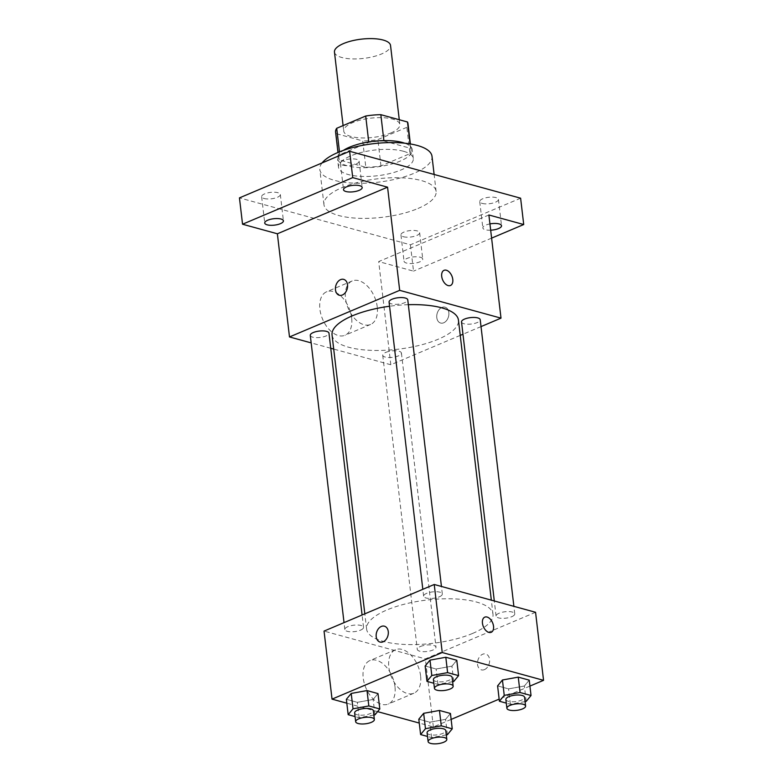 <?xml version="1.0" encoding="UTF-8"?>
<svg xmlns="http://www.w3.org/2000/svg" width="783" height="783" viewBox="0 0 783 783"><rect width="100%" height="100%" fill="white"/><g stroke="black" fill="none" stroke-linecap="round" stroke-linejoin="round"><path stroke-width="0.59" stroke-dasharray="3.92 2.94" d="M334.458 52.07A28.237 9.69 173.3 0 0 351.743 58.891A28.237 9.69 173.3 0 0 381.497 53.988A28.237 9.69 173.3 0 0 390.541 45.483M390.786 133.012A28.237 9.69 173.3 0 0 399.829 124.507A28.237 9.69 173.3 0 0 370.653 118.174A28.237 9.69 173.3 0 0 343.737 131.094A28.237 9.69 173.3 0 0 361.022 137.916A28.237 9.69 173.3 0 0 390.786 133.012M383.885 140.588L383.934 141.018A36.449 12.508 173.3 0 0 368.793 142.359L339.802 154.623A36.449 12.508 173.3 0 0 338.677 158.391A36.449 12.508 173.3 0 0 339.166 159.947L365.827 167.259L362.725 140.92L336.073 133.609A36.449 12.508 173.3 0 1 335.584 132.053M365.827 167.259A36.449 12.508 173.3 0 0 380.969 165.918L409.949 153.654L406.857 127.316A36.449 12.508 173.3 0 0 407.982 123.548M406.857 127.316L377.866 139.58A36.449 12.508 173.3 0 1 362.725 140.92M383.934 141.018L410.586 148.33L410.067 143.906M380.969 165.918L377.866 139.58M409.949 153.654A36.449 12.508 173.3 0 0 411.075 149.886A36.449 12.508 173.3 0 0 410.586 148.33M404.694 143.201A37.653 12.919 -6.7 0 1 412.269 149.749A37.653 12.919 -6.7 0 1 376.388 166.975A37.653 12.919 -6.7 0 1 337.483 158.528A37.653 12.919 -6.7 0 1 343.336 150.405M403.46 151.266A37.653 12.919 173.3 0 0 361.619 152.382A37.653 12.919 173.3 0 0 338.52 167.308A37.653 12.919 173.3 0 0 361.56 176.41A37.653 12.919 173.3 0 0 401.239 169.872A37.653 12.919 173.3 0 0 413.297 158.528A37.653 12.919 173.3 0 0 403.46 151.266M339.166 159.947L336.073 133.609M339.802 154.623L339.479 151.853M322.097 162.933A56.474 19.389 173.3 0 0 319.816 169.51A56.474 19.389 173.3 0 0 354.386 183.163A56.474 19.389 173.3 0 0 413.904 173.346A56.474 19.389 173.3 0 0 432.001 156.326M418.034 208.464A56.474 19.389 173.3 0 0 436.121 191.453A56.474 19.389 173.3 0 0 377.768 178.788A56.474 19.389 173.3 0 0 323.947 204.627A56.474 19.389 173.3 0 0 358.516 218.281A56.474 19.389 173.3 0 0 418.034 208.464M264.096 198.5A9.416 3.23 173.3 0 0 274.559 198.226A9.416 3.23 173.3 0 0 280.334 194.487A9.416 3.23 173.3 0 0 270.605 192.383A9.416 3.23 173.3 0 0 261.63 196.69A9.416 3.23 173.3 0 0 264.096 198.5M403.411 236.73A9.416 3.23 173.3 0 0 413.874 236.446A9.416 3.23 173.3 0 0 419.649 232.717A9.416 3.23 173.3 0 0 409.92 230.603A9.416 3.23 173.3 0 0 400.955 234.91A9.416 3.23 173.3 0 0 403.411 236.73M482.201 203.404A9.416 3.23 173.3 0 0 492.664 203.13A9.416 3.23 173.3 0 0 498.438 199.391A9.416 3.23 173.3 0 0 488.709 197.287A9.416 3.23 173.3 0 0 479.734 201.593A9.416 3.23 173.3 0 0 482.201 203.404M342.885 165.184A9.416 3.23 173.3 0 0 353.339 164.9A9.416 3.23 173.3 0 0 359.113 161.171A9.416 3.23 173.3 0 0 349.394 159.057A9.416 3.23 173.3 0 0 340.419 163.363A9.416 3.23 173.3 0 0 342.885 165.184M520.617 198.197L410.429 244.795L239.451 197.884M490.677 230.192A9.416 3.23 -6.7 0 1 485.294 229.742A9.416 3.23 -6.7 0 1 482.837 227.931A9.416 3.23 -6.7 0 1 489.933 223.909M420.285 257.245A9.416 3.23 -6.7 0 1 422.742 259.056A9.416 3.23 -6.7 0 1 416.967 262.785A9.416 3.23 -6.7 0 1 406.514 263.068A9.416 3.23 -6.7 0 1 404.048 261.248A9.416 3.23 -6.7 0 1 409.822 257.519A9.416 3.23 -6.7 0 1 420.285 257.245M488.886 214.982L378.698 261.581L413.522 271.133L410.429 244.795M491.607 238.12L413.522 271.133M460.238 335.388L390.815 364.751L378.698 261.581M390.815 364.751L333.715 349.081M330.759 348.269L311.174 342.895M351.655 317.888A23.607 14.339 67.1 0 0 326.58 291.795A23.607 14.339 67.1 0 0 322.567 319.121A23.607 14.339 67.1 0 0 344.97 335.281A23.607 14.339 67.1 0 0 351.655 317.888M332.051 334.967A63.629 21.836 173.3 0 0 370.995 350.353A63.629 21.836 173.3 0 0 438.059 339.293A63.629 21.836 173.3 0 0 458.446 320.13M408.334 304.695A63.629 21.836 173.3 0 0 389.562 306.251M481.016 326.599L462.959 334.233M310.283 335.369A9.416 3.23 173.3 0 0 316.048 337.639A9.416 3.23 173.3 0 0 325.963 336.005A9.416 3.23 173.3 0 0 328.977 333.176M461.52 321.921A9.416 3.23 173.3 0 0 467.275 324.201A9.416 3.23 173.3 0 0 477.199 322.567A9.416 3.23 173.3 0 0 480.214 319.728M389.073 302.052A9.416 3.23 173.3 0 0 394.828 304.323A9.416 3.23 173.3 0 0 404.752 302.688A9.416 3.23 173.3 0 0 407.767 299.85M385.745 352.409A9.416 3.23 -6.7 0 1 395.669 350.774A9.416 3.23 -6.7 0 1 401.425 353.045A9.416 3.23 -6.7 0 1 392.459 357.351A9.416 3.23 -6.7 0 1 382.73 355.247A9.416 3.23 -6.7 0 1 385.745 352.409M443.716 322.792A8.231 5.902 -74.7 0 0 448.874 314.6A8.231 5.902 -74.7 0 0 444.998 307.161A8.231 5.902 -74.7 0 0 437.129 313.543A8.231 5.902 -74.7 0 0 440.633 323.046A8.231 5.902 -74.7 0 0 443.716 322.792A8.231 5.902 -74.7 0 0 448.865 314.6A8.231 5.902 -74.7 0 0 444.989 307.161A8.231 5.902 -74.7 0 0 437.12 313.543A8.231 5.902 -74.7 0 0 440.633 323.046A8.231 5.902 -74.7 0 0 443.716 322.792M343.678 279.365L343.678 279.365A8.231 5.902 105.3 0 1 347.192 288.868A8.231 5.902 105.3 0 1 339.323 295.25A8.231 5.902 105.3 0 1 339.313 295.25L339.313 295.25M377.269 307.053A23.607 14.339 67.1 0 0 352.193 280.96A23.607 14.339 67.1 0 0 348.181 308.287A23.607 14.339 67.1 0 0 370.584 324.446A23.607 14.339 67.1 0 0 377.269 307.053M450.45 285.492L450.45 285.492A8.231 5.001 -112.9 0 1 442.64 279.854A8.231 5.001 -112.9 0 1 444.039 270.321L444.039 270.321M472.609 633.427A63.629 21.836 173.3 0 0 492.996 614.264A63.629 21.836 173.3 0 0 427.254 599.993A63.629 21.836 173.3 0 0 366.61 629.111A63.629 21.836 173.3 0 0 405.555 644.487A63.629 21.836 173.3 0 0 472.609 633.427M420.295 646.543A9.416 3.23 -6.7 0 1 430.219 644.908A9.416 3.23 -6.7 0 1 435.984 647.189A9.416 3.23 -6.7 0 1 427.009 651.495A9.416 3.23 -6.7 0 1 417.28 649.381A9.416 3.23 -6.7 0 1 420.295 646.543M439.302 596.822A9.416 3.23 173.3 0 0 442.317 593.994A9.416 3.23 173.3 0 0 432.598 591.879A9.416 3.23 173.3 0 0 423.623 596.186A9.416 3.23 173.3 0 0 429.387 598.457A9.416 3.23 173.3 0 0 439.302 596.822M511.749 616.701A9.416 3.23 173.3 0 0 514.764 613.862A9.416 3.23 173.3 0 0 505.045 611.758A9.416 3.23 173.3 0 0 496.07 616.064A9.416 3.23 173.3 0 0 501.834 618.335A9.416 3.23 173.3 0 0 511.749 616.701M360.523 630.149A9.416 3.23 173.3 0 0 363.537 627.31A9.416 3.23 173.3 0 0 353.808 625.196A9.416 3.23 173.3 0 0 344.833 629.503A9.416 3.23 173.3 0 0 350.598 631.783A9.416 3.23 173.3 0 0 360.523 630.149M535.562 612.286L425.365 658.885L324.045 631.088M377.993 693.591L373.148 699.464L357.332 702.331L346.37 699.317L357.332 702.331L373.148 699.464L377.993 693.591M529.23 680.143L524.375 686.016L508.568 688.883L497.596 685.879L508.568 688.883L524.375 686.016L529.23 680.143M451.135 719.411L433.361 726.937L419.267 723.061M377.592 711.63L346.82 703.193M529.925 686.094L499.153 699.111M456.783 660.265L451.938 666.147L436.121 669.005L425.149 666L436.121 669.005L451.938 666.147L456.783 660.265M450.44 713.47L445.596 719.342L429.779 722.2L418.807 719.195L429.779 722.2L445.596 719.342L450.44 713.47M433.361 726.937L425.365 658.885M394.975 686.662A23.607 14.339 67.1 0 0 369.899 660.558A23.607 14.339 67.1 0 0 365.886 687.885A23.607 14.339 67.1 0 0 388.29 704.044A23.607 14.339 67.1 0 0 394.975 686.662M484.462 669.612A8.231 5.902 -74.7 0 0 489.61 661.42A8.231 5.902 -74.7 0 0 485.734 653.981A8.231 5.902 -74.7 0 0 477.865 660.363A8.231 5.902 -74.7 0 0 481.379 669.866A8.231 5.902 -74.7 0 0 484.462 669.612M484.452 669.612A8.231 5.902 -74.7 0 0 489.61 661.41A8.231 5.902 -74.7 0 0 485.734 653.981A8.231 5.902 -74.7 0 0 477.865 660.363A8.231 5.902 -74.7 0 0 481.369 669.866A8.231 5.902 -74.7 0 0 484.452 669.612M384.414 626.185L384.414 626.185A8.231 5.902 105.3 0 1 387.928 635.688A8.231 5.902 105.3 0 1 380.058 642.07L380.058 642.07M420.588 675.827A23.607 14.339 67.1 0 0 395.513 649.724A23.607 14.339 67.1 0 0 391.5 677.05A23.607 14.339 67.1 0 0 413.904 693.209A23.607 14.339 67.1 0 0 420.588 675.827M491.195 632.312L491.195 632.312A8.231 5.001 -112.9 0 1 483.375 626.674A8.231 5.001 -112.9 0 1 484.775 617.141L484.785 617.141M446.281 734.904L431.59 737.566L427.508 736.451M427.087 732.79A9.416 3.23 173.3 0 0 432.842 735.071A9.416 3.23 173.3 0 0 442.767 733.436A9.416 3.23 173.3 0 0 445.781 730.598M447.396 734.708L445.596 719.342M431.59 737.566L429.779 722.2M373.843 715.036L359.143 717.698L355.071 716.572M354.64 712.922A9.416 3.23 173.3 0 0 360.395 715.192A9.416 3.23 173.3 0 0 370.32 713.558A9.416 3.23 173.3 0 0 373.334 710.719M374.949 714.83L373.148 699.464M359.143 717.698L357.332 702.331M525.07 701.588L510.369 704.25L506.298 703.134M505.867 699.473A9.416 3.23 173.3 0 0 511.632 701.744A9.416 3.23 173.3 0 0 521.547 700.11A9.416 3.23 173.3 0 0 524.561 697.281M526.186 701.382L524.375 686.016M510.369 704.25L508.568 688.883M452.623 681.709L437.922 684.371L433.851 683.256M433.42 679.595A9.416 3.23 173.3 0 0 439.185 681.876A9.416 3.23 173.3 0 0 449.099 680.241A9.416 3.23 173.3 0 0 452.114 677.403M453.739 681.504L451.938 666.147M437.922 684.371L436.121 669.005M343.091 125.583L343.737 131.094M399.271 119.73L399.829 124.507M413.297 158.528L412.269 149.749M338.52 167.308L337.483 158.528M338.677 158.391L337.982 152.46M411.075 149.886L410.38 143.964M436.121 191.453L434.125 174.462M323.947 204.627L319.816 169.51M340.419 163.363L343.512 189.711M359.113 161.171L362.206 187.509M479.734 201.593L482.837 227.931M498.438 199.391L501.531 225.739M400.955 234.91L404.048 261.248M419.649 232.717L422.742 259.056M261.63 196.69L264.732 223.028M280.334 194.487L283.426 220.835M352.193 280.96L326.58 291.795M370.584 324.446L344.97 335.281M492.996 614.264L491.342 600.15M366.61 629.111L364.819 613.843M382.73 355.247L417.28 649.381M401.425 353.045L435.984 647.189M442.317 593.994L441.436 586.457M423.623 596.186L422.82 589.315M514.764 613.862L513.883 606.336M496.07 616.064L494.298 600.962M363.537 627.31L362.089 614.998M344.833 629.503L344.031 622.632M395.513 649.724L369.899 660.558M413.904 693.209L388.29 704.044"/><path stroke-width="1.17" d="M399.271 119.73L390.541 45.483A28.237 9.69 173.3 0 0 361.374 39.15A28.237 9.69 173.3 0 0 334.458 52.07L343.091 125.583M339.479 151.853L336.71 128.285A36.449 12.508 173.3 0 0 335.584 132.053L337.982 152.46M336.71 128.285L365.7 116.021A36.449 12.508 173.3 0 1 380.841 114.68L407.493 121.991A36.449 12.508 173.3 0 1 407.982 123.548L410.38 143.964M410.067 143.906L407.493 121.991M383.885 140.588L380.841 114.68M343.336 150.405A37.653 12.919 -6.7 0 1 402.423 142.486A37.653 12.919 -6.7 0 1 404.694 143.201M368.744 141.948L365.7 116.021M434.125 174.462L432.001 156.326A56.474 19.389 173.3 0 0 382.867 142.849A56.474 19.389 173.3 0 0 322.097 162.933M311.174 342.895L289.495 336.954L277.378 233.784L242.544 224.222L239.451 197.884L349.639 151.285L520.617 198.197L523.719 224.535L491.607 238.12M242.544 224.222L352.732 177.624L349.639 151.285M352.732 177.624L387.565 187.176L399.682 290.346L501.003 318.143L488.886 214.982L523.719 224.535M444.039 270.321A8.231 5.001 -112.9 0 1 452.78 279.433A8.231 5.001 -112.9 0 1 450.46 285.492A8.231 5.001 -112.9 0 1 442.64 279.854A8.231 5.001 -112.9 0 1 444.039 270.321A8.231 5.001 -112.9 0 1 452.789 279.423A8.231 5.001 -112.9 0 1 450.45 285.492M489.933 223.909A9.416 3.23 -6.7 0 1 499.065 223.918A9.416 3.23 -6.7 0 1 501.531 225.739A9.416 3.23 -6.7 0 1 490.677 230.192M333.715 349.081L330.759 348.269M280.96 219.015A9.416 3.23 -6.7 0 1 283.426 220.835A9.416 3.23 -6.7 0 1 277.652 224.564A9.416 3.23 -6.7 0 1 267.189 224.838A9.416 3.23 -6.7 0 1 264.732 223.028A9.416 3.23 -6.7 0 1 270.507 219.299A9.416 3.23 -6.7 0 1 280.96 219.015M359.749 185.698A9.416 3.23 -6.7 0 1 362.206 187.509A9.416 3.23 -6.7 0 1 356.431 191.238A9.416 3.23 -6.7 0 1 345.978 191.522A9.416 3.23 -6.7 0 1 343.512 189.711A9.416 3.23 -6.7 0 1 349.287 185.972A9.416 3.23 -6.7 0 1 359.749 185.698M277.378 233.784L387.565 187.176M491.342 600.15L458.446 320.13A63.629 21.836 173.3 0 0 408.334 304.695M389.562 306.251A63.629 21.836 173.3 0 0 332.051 334.967L364.819 613.843M289.495 336.954L399.682 290.346M501.003 318.143L481.016 326.599M462.959 334.233L460.238 335.388M362.089 614.998L328.977 333.176A9.416 3.23 173.3 0 0 319.258 331.062A9.416 3.23 173.3 0 0 310.283 335.369L344.031 622.632M513.883 606.336L480.214 319.728A9.416 3.23 173.3 0 0 470.485 317.614A9.416 3.23 173.3 0 0 461.52 321.921L494.298 600.962M441.436 586.457L407.767 299.85A9.416 3.23 173.3 0 0 398.038 297.746A9.416 3.23 173.3 0 0 389.073 302.052L422.82 589.315M339.313 295.25A8.231 5.902 105.3 0 1 335.437 287.821A8.231 5.902 105.3 0 1 340.595 279.629A8.231 5.902 105.3 0 1 343.668 279.365A8.231 5.902 105.3 0 1 347.182 288.868A8.231 5.902 105.3 0 1 339.313 295.25A8.231 5.902 105.3 0 1 335.437 287.821A8.231 5.902 105.3 0 1 340.585 279.629A8.231 5.902 105.3 0 1 343.678 279.365M346.82 703.193L332.041 699.131L324.045 631.088L434.232 584.48L535.562 612.286L543.549 680.329L529.925 686.094M332.041 699.131L442.229 652.533L434.232 584.48M442.229 652.533L543.549 680.329M484.775 617.141A8.231 5.001 -112.9 0 1 493.525 626.243A8.231 5.001 -112.9 0 1 491.195 632.312A8.231 5.001 -112.9 0 1 483.385 626.674A8.231 5.001 -112.9 0 1 484.785 617.141A8.231 5.001 -112.9 0 1 493.535 626.243A8.231 5.001 -112.9 0 1 491.195 632.312M355.071 716.572L348.171 714.683L346.37 699.317L351.215 693.444L367.021 690.577L377.993 693.591L367.021 690.577L351.215 693.444L353.016 708.811L368.832 705.943L379.804 708.958L374.949 714.83L373.843 715.036M506.298 703.134L499.397 701.235L497.596 685.879L502.441 679.996L518.258 677.138L529.23 680.143L518.258 677.138L502.441 679.996L504.242 695.363L520.059 692.505L531.031 695.51L526.186 701.382L525.07 701.588M419.267 723.061L377.592 711.63M499.153 699.111L451.135 719.411M433.851 683.256L426.96 681.367L425.149 666L429.994 660.128L445.811 657.26L456.783 660.265L445.811 657.26L429.994 660.128L431.805 675.494L447.612 672.626L458.584 675.631L453.739 681.504L452.623 681.709M427.508 736.451L420.618 734.562L418.807 719.195L423.662 713.323L439.469 710.455L450.44 713.47L439.469 710.455L423.662 713.323L425.463 728.689L441.279 725.821L452.241 728.836L447.396 734.708L446.281 734.904M380.058 642.07A8.231 5.902 105.3 0 1 376.183 634.641A8.231 5.902 105.3 0 1 381.341 626.449A8.231 5.902 105.3 0 1 384.414 626.185A8.231 5.902 105.3 0 1 387.928 635.688A8.231 5.902 105.3 0 1 380.058 642.07A8.231 5.902 105.3 0 1 376.173 634.641A8.231 5.902 105.3 0 1 381.331 626.439A8.231 5.902 105.3 0 1 384.414 626.185M420.618 734.562L425.463 728.689M446.809 739.377L445.781 730.598A9.416 3.23 173.3 0 0 436.053 728.484A9.416 3.23 173.3 0 0 427.087 732.79L428.115 741.579A9.416 3.23 173.3 0 0 433.87 743.85A9.416 3.23 173.3 0 0 443.795 742.215A9.416 3.23 173.3 0 0 446.809 739.377A9.416 3.23 173.3 0 0 437.08 737.273A9.416 3.23 173.3 0 0 428.115 741.579M441.279 725.821L439.469 710.455M452.241 728.836L450.44 713.47M418.807 719.195L423.662 713.323M348.171 714.683L353.016 708.811M374.362 719.499L373.334 710.719A9.416 3.23 173.3 0 0 363.606 708.615A9.416 3.23 173.3 0 0 354.64 712.922L355.668 721.701A9.416 3.23 173.3 0 0 361.433 723.972A9.416 3.23 173.3 0 0 371.348 722.337A9.416 3.23 173.3 0 0 374.362 719.499A9.416 3.23 173.3 0 0 364.643 717.394A9.416 3.23 173.3 0 0 355.668 721.701M368.832 705.943L367.021 690.577M379.804 708.958L377.993 693.591M346.37 699.317L351.215 693.444M499.397 701.235L504.242 695.363M525.599 706.06L524.561 697.281A9.416 3.23 173.3 0 0 514.842 695.167A9.416 3.23 173.3 0 0 505.867 699.473L506.895 708.253A9.416 3.23 173.3 0 0 512.659 710.533A9.416 3.23 173.3 0 0 522.584 708.889A9.416 3.23 173.3 0 0 525.599 706.06A9.416 3.23 173.3 0 0 515.87 703.946A9.416 3.23 173.3 0 0 506.895 708.253M520.059 692.505L518.258 677.138M531.031 695.51L529.23 680.143M497.596 685.879L502.441 679.996M426.96 681.367L431.805 675.494M453.151 686.182L452.114 677.403A9.416 3.23 173.3 0 0 442.395 675.289A9.416 3.23 173.3 0 0 433.42 679.595L434.457 688.374A9.416 3.23 173.3 0 0 440.212 690.655A9.416 3.23 173.3 0 0 450.137 689.02A9.416 3.23 173.3 0 0 453.151 686.182A9.416 3.23 173.3 0 0 443.423 684.068A9.416 3.23 173.3 0 0 434.457 688.374M447.612 672.626L445.811 657.26M458.584 675.631L456.783 660.265M425.149 666L429.994 660.128"/></g></svg>
